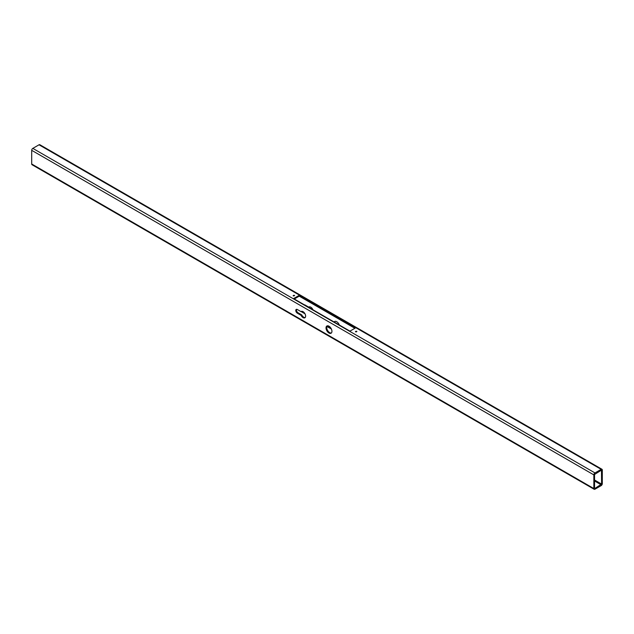 <?xml version="1.0" encoding="UTF-8"?>
<svg xmlns="http://www.w3.org/2000/svg" width="634" height="634" viewBox="0 0 634 634"><rect width="100%" height="100%" fill="white"/><g stroke="black" fill="none" stroke-linecap="round" stroke-linejoin="round"><path stroke-width="0.95" d="M594.977 488.386L601.595 484.075L601.468 470.135L594.549 474.478L594.549 488.14L594.977 488.386L594.549 488.14M601.175 485.62A1.593 0.919 120 0 0 602.3 483.671L602.3 470A1.593 0.919 120 0 0 601.967 469.271A1.593 0.919 120 0 0 601.175 469.35L594.977 472.932A1.593 0.919 120 0 0 593.844 474.882L593.844 488.552A1.593 0.919 120 0 0 594.177 489.282A1.593 0.919 120 0 0 594.977 489.202L601.175 485.62M601.967 469.271L39.823 144.718A1.593 0.919 120 0 0 39.023 144.798L32.825 148.38A1.593 0.919 120 0 0 31.7 150.329L31.7 164A1.593 0.919 120 0 0 32.033 164.729L594.177 489.282M335.014 321.359A4.184 2.417 -120 0 0 334.554 322.254M355.436 331.74A0.84 0.483 0 0 0 356.863 331.4A0.84 0.483 0 0 0 355.436 331.74M293.162 295.785A0.84 0.483 0 0 0 294.588 295.444A0.84 0.483 0 0 0 293.162 295.785M355.579 327.881L299.216 295.349L293.582 298.598L349.936 331.138L355.579 327.881M297.362 313.196L301.023 315.312A3.645 2.108 -120 0 0 304.875 317.8A3.645 2.108 -120 0 0 304.875 313.592A3.645 2.108 -120 0 0 301.229 311.484A3.645 2.108 -120 0 0 301.023 311.635L297.362 309.519A2.251 1.3 -120 0 0 296.236 309.408A2.251 1.3 -120 0 0 295.888 311.207A2.251 1.3 -120 0 0 297.362 313.196L298.067 312.784A2.251 1.3 60 0 1 296.641 309.297M328.975 333.024A4.184 2.417 -120 0 0 331.067 333.23A4.184 2.417 -120 0 0 331.067 328.396A4.184 2.417 -120 0 0 326.882 325.987A4.184 2.417 -120 0 0 326.241 329.339A4.184 2.417 -120 0 0 328.975 333.024M312.958 309.788A3.645 2.108 -120 0 0 308.98 307.007A3.645 2.108 -120 0 0 308.774 307.157L305.113 305.041A2.251 1.3 -120 0 0 304.368 304.827M339.325 325.012A4.184 2.417 -120 0 0 334.633 321.509A4.184 2.417 -120 0 0 334.126 322.009M355.571 331.804A0.84 0.483 180 0 1 356.474 331.804M293.304 295.848A0.84 0.483 180 0 1 294.208 295.848M294.287 299.01L299.216 296.157L354.874 328.293M305.192 317.539A3.645 2.108 60 0 1 301.729 314.9L298.067 312.784M331.392 332.977A4.184 2.417 60 0 1 329.68 332.62A4.184 2.417 60 0 1 327.049 329.252A4.184 2.417 60 0 1 327.263 325.836M301.729 314.9L301.023 315.312M301.459 311.381L301.023 311.635M309.21 306.904L308.774 307.157M299.216 296.157L299.216 295.349M601.175 484.804L594.549 480.984M331.4 329.054L326.89 326.455M305.002 313.814L301.126 311.571M601.175 469.35L39.023 144.798M594.977 472.932L32.825 148.38M593.844 474.882L31.7 150.329M593.844 488.552L31.7 164M601.595 484.075L594.549 480.009M330.496 327.556L327.453 325.797M303.52 311.983L302.584 311.445M601.595 470.412L601.175 470.166"/></g></svg>

